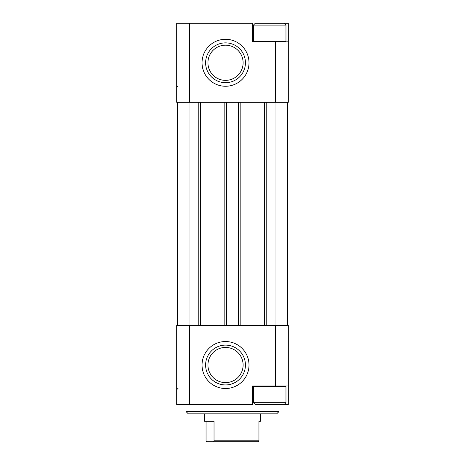 <?xml version="1.0" encoding="UTF-8"?>
<svg xmlns="http://www.w3.org/2000/svg" width="465" height="465" viewBox="0 0 465 465"><rect width="100%" height="100%" fill="white"/><g stroke="black" fill="none" stroke-linecap="round" stroke-linejoin="round"><path stroke-width="0.7" d="M253.89 41.85L253.425 41.385L253.425 25.11L255.285 23.25L288.3 23.25L288.3 102.3L287.603 102.3L287.603 325.5L176.7 325.5L176.7 404.55L189.493 404.55L189.493 325.5M288.3 41.85L252.658 41.85L252.658 23.25L176.7 23.25L176.7 102.3L177.398 102.3L177.398 325.5M225.525 86.258A23.483 23.483 0 0 0 245.863 51.034A23.483 23.483 0 0 0 205.187 51.034A23.483 23.483 0 0 0 225.525 86.258M189.493 23.25L189.493 102.3M275.507 41.85L275.507 102.3M275.507 325.5L275.507 385.95L288.3 385.95L288.3 404.55L284.115 404.55L285.975 402.69L285.975 386.415L253.425 386.415L253.425 402.69L285.975 402.69M287.603 325.5L288.3 325.5L288.3 385.95M275.507 385.95L252.658 385.95L252.658 404.55L189.493 404.55M225.525 341.543A23.483 23.483 0 0 1 245.863 376.766A23.483 23.483 0 0 1 205.187 376.766A23.483 23.483 0 0 1 225.525 341.543M287.603 102.3L189.023 102.3L189.023 325.5M189.023 102.3L177.398 102.3M275.978 102.3L275.978 325.5M264.353 102.3L264.353 325.5M240.173 102.3L240.173 325.5M224.828 102.3L224.828 325.5M200.648 102.3L200.648 325.5M279 411.525L186 411.525L188.325 413.85L276.675 413.85L279 411.525L279 404.55M186 411.525L186 404.55M225.525 345.111A19.914 19.914 0 0 1 242.771 374.982A19.914 19.914 0 0 1 208.279 374.982A19.914 19.914 0 0 1 225.525 345.111M225.525 82.689A19.914 19.914 0 0 0 242.771 52.818A19.914 19.914 0 0 0 208.279 52.818A19.914 19.914 0 0 0 225.525 82.689M253.425 402.69L255.285 404.55L284.115 404.55M253.89 385.95L253.425 386.415M253.425 41.385L285.975 41.385L285.975 25.11L253.425 25.11M206.053 421.29L206.053 440.82L206.506 441.75L258.494 441.75L258.947 440.82L258.947 421.29L260.4 421.29L258.947 421.29M213.58 441.75L214.034 440.82L258.947 440.82M214.034 440.82L214.034 421.29L204.6 421.29L204.6 413.85M266.213 102.3L266.213 325.5M238.313 102.3L238.313 325.5M226.688 102.3L226.688 325.5M198.788 102.3L198.788 325.5M225.525 347.436A17.589 17.589 0 0 1 240.76 373.819A17.589 17.589 0 0 1 210.29 373.819A17.589 17.589 0 0 1 225.525 347.436M225.525 80.364A17.589 17.589 0 0 0 240.76 53.981A17.589 17.589 0 0 0 210.29 53.981A17.589 17.589 0 0 0 225.525 80.364M178.095 388.275L176.7 389.67M178.095 86.025L176.7 87.42M285.51 385.95L285.975 386.415M285.51 41.85L285.975 41.385M284.115 23.25L285.975 25.11M260.4 421.29L260.4 413.85"/></g></svg>
